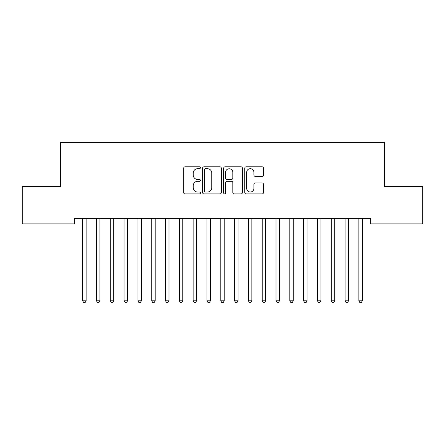 <?xml version="1.0" encoding="UTF-8"?>
<svg xmlns="http://www.w3.org/2000/svg" width="445" height="445" viewBox="0 0 445 445"><rect width="100%" height="100%" fill="white"/><g stroke="black" fill="none" stroke-linecap="round" stroke-linejoin="round"><path stroke-width="0.67" d="M200.406 167.759A0.951 0.951 0 0 0 199.455 166.808L185.053 166.808A1.357 1.357 0 0 0 183.696 168.166L183.696 192.563A1.357 1.357 0 0 0 185.053 193.92L199.455 193.92A0.951 0.951 0 0 0 200.406 192.974A0.951 0.951 0 0 0 199.455 192.023L197.591 192.023A4.339 4.339 0 0 1 193.252 187.684L193.252 185.654A4.339 4.339 0 0 1 197.591 181.315L199.455 181.315A0.951 0.951 0 0 0 200.406 180.364A0.951 0.951 0 0 0 199.455 179.418L197.591 179.418A4.339 4.339 0 0 1 193.252 175.08L193.252 173.044A4.339 4.339 0 0 1 197.591 168.705L199.455 168.705A0.951 0.951 0 0 0 200.406 167.759M262.116 176.365A1.357 1.357 0 0 0 263.473 175.007L263.473 168.166A1.357 1.357 0 0 0 262.116 166.808L246.118 166.808A1.357 1.357 0 0 0 244.767 168.166L244.767 192.563A1.357 1.357 0 0 0 246.118 193.92L262.116 193.92A1.357 1.357 0 0 0 263.473 192.563L263.473 184.297A1.357 1.357 0 0 0 262.116 182.94L255.269 182.94A1.357 1.357 0 0 0 253.917 184.297L253.917 188.396A3.627 3.627 0 0 1 250.29 192.023A3.627 3.627 0 0 1 246.663 188.396L246.663 172.332A3.627 3.627 0 0 1 250.29 168.705A3.627 3.627 0 0 1 253.917 172.332L253.917 175.007A1.357 1.357 0 0 0 255.269 176.365L262.116 176.365M370.685 218.345L74.315 218.345L74.315 223.868L22.25 223.868L22.25 186.577L60.503 186.577L60.503 142.389L384.497 142.389L384.497 186.577L422.75 186.577L422.75 223.868L370.685 223.868L370.685 218.345M221.315 168.166A1.357 1.357 0 0 0 219.958 166.808L203.96 166.808A1.357 1.357 0 0 0 202.609 168.166L202.609 192.563A1.357 1.357 0 0 0 203.96 193.92L219.958 193.92A1.357 1.357 0 0 0 221.315 192.563L221.315 168.166M225.042 166.808L241.04 166.808A1.357 1.357 0 0 1 242.392 168.166L242.392 192.563A1.357 1.357 0 0 1 241.04 193.92L234.192 193.92A1.357 1.357 0 0 1 232.835 192.563L232.835 182.667A1.357 1.357 0 0 0 231.483 181.315L226.939 181.315A1.357 1.357 0 0 0 225.582 182.667L225.582 192.974A0.951 0.951 0 0 1 224.636 193.92A0.951 0.951 0 0 1 223.685 192.974L223.685 168.166A1.357 1.357 0 0 1 225.042 166.808M205.451 168.705A0.951 0.951 0 0 0 204.505 169.656L204.505 191.072A0.951 0.951 0 0 0 205.451 192.023L207.42 192.023A4.339 4.339 0 0 0 211.759 187.684L211.759 173.044A4.339 4.339 0 0 0 207.42 168.705L205.451 168.705M232.835 172.399A3.627 3.627 0 0 0 229.208 168.772A3.627 3.627 0 0 0 225.582 172.399L225.582 178.061A1.357 1.357 0 0 0 226.939 179.418L231.483 179.418A1.357 1.357 0 0 0 232.835 178.061L232.835 172.399M82.486 218.345L82.57 218.545A1.379 1.379 0 0 1 82.67 219.062L82.67 300.82L86.124 300.82L86.124 219.062A1.379 1.379 0 0 1 86.224 218.545L86.302 218.345M86.124 300.82L85.09 302.611L83.704 302.611L82.67 300.82M96.298 218.345L96.381 218.545A1.379 1.379 0 0 1 96.482 219.062L96.482 300.82L99.936 300.82L99.936 219.062A1.379 1.379 0 0 1 100.03 218.545L100.114 218.345M99.936 300.82L98.896 302.611L97.516 302.611L96.482 300.82M110.11 218.345L110.193 218.545A1.379 1.379 0 0 1 110.293 219.062L110.293 300.82L113.742 300.82L113.742 219.062A1.379 1.379 0 0 1 113.842 218.545L113.926 218.345M113.742 300.82L112.707 302.611L111.328 302.611L110.293 300.82M123.921 218.345L123.999 218.545A1.379 1.379 0 0 1 124.099 219.062L124.099 300.82L127.554 300.82L127.554 219.062A1.379 1.379 0 0 1 127.654 218.545L127.737 218.345M127.554 300.82L126.519 302.611L125.14 302.611L124.099 300.82M137.727 218.345L137.811 218.545A1.379 1.379 0 0 1 137.911 219.062L137.911 300.82L141.365 300.82L141.365 219.062A1.379 1.379 0 0 1 141.465 218.545L141.543 218.345M141.365 300.82L140.331 302.611L138.946 302.611L137.911 300.82M151.539 218.345L151.623 218.545A1.379 1.379 0 0 1 151.723 219.062L151.723 300.82L155.177 300.82L155.177 219.062A1.379 1.379 0 0 1 155.277 218.545L155.355 218.345M155.177 300.82L154.137 302.611L152.757 302.611L151.723 300.82M165.351 218.345L165.434 218.545A1.379 1.379 0 0 1 165.534 219.062L165.534 300.82L168.983 300.82L168.983 219.062A1.379 1.379 0 0 1 169.083 218.545L169.167 218.345M168.983 300.82L167.949 302.611L166.569 302.611L165.534 300.82M179.163 218.345L179.24 218.545A1.379 1.379 0 0 1 179.341 219.062L179.341 300.82L182.795 300.82L182.795 219.062A1.379 1.379 0 0 1 182.895 218.545L182.978 218.345M182.795 300.82L181.76 302.611L180.381 302.611L179.341 300.82M192.974 218.345L193.052 218.545A1.379 1.379 0 0 1 193.152 219.062L193.152 300.82L196.607 300.82L196.607 219.062A1.379 1.379 0 0 1 196.707 218.545L196.785 218.345M196.607 300.82L195.572 302.611L194.187 302.611L193.152 300.82M206.78 218.345L206.864 218.545A1.379 1.379 0 0 1 206.964 219.062L206.964 300.82L210.418 300.82L210.418 219.062A1.379 1.379 0 0 1 210.518 218.545L210.596 218.345M210.418 300.82L209.378 302.611L207.999 302.611L206.964 300.82M220.592 218.345L220.676 218.545A1.379 1.379 0 0 1 220.776 219.062L220.776 300.82L224.224 300.82L224.224 219.062A1.379 1.379 0 0 1 224.325 218.545L224.408 218.345M224.224 300.82L223.19 302.611L221.81 302.611L220.776 300.82M234.404 218.345L234.482 218.545A1.379 1.379 0 0 1 234.582 219.062L234.582 300.82L238.036 300.82L238.036 219.062A1.379 1.379 0 0 1 238.136 218.545L238.22 218.345M238.036 300.82L237.001 302.611L235.622 302.611L234.582 300.82M248.215 218.345L248.293 218.545A1.379 1.379 0 0 1 248.393 219.062L248.393 300.82L251.848 300.82L251.848 219.062A1.379 1.379 0 0 1 251.948 218.545L252.026 218.345M251.848 300.82L250.813 302.611L249.428 302.611L248.393 300.82M262.022 218.345L262.105 218.545A1.379 1.379 0 0 1 262.205 219.062L262.205 300.82L265.659 300.82L265.659 219.062A1.379 1.379 0 0 1 265.76 218.545L265.837 218.345M265.659 300.82L264.619 302.611L263.24 302.611L262.205 300.82M275.833 218.345L275.917 218.545A1.379 1.379 0 0 1 276.017 219.062L276.017 300.82L279.466 300.82L279.466 219.062A1.379 1.379 0 0 1 279.566 218.545L279.649 218.345M279.466 300.82L278.431 302.611L277.051 302.611L276.017 300.82M289.645 218.345L289.723 218.545A1.379 1.379 0 0 1 289.823 219.062L289.823 300.82L293.277 300.82L293.277 219.062A1.379 1.379 0 0 1 293.377 218.545L293.461 218.345M293.277 300.82L292.243 302.611L290.863 302.611L289.823 300.82M303.457 218.345L303.534 218.545A1.379 1.379 0 0 1 303.635 219.062L303.635 300.82L307.089 300.82L307.089 219.062A1.379 1.379 0 0 1 307.189 218.545L307.272 218.345M307.089 300.82L306.054 302.611L304.669 302.611L303.635 300.82M317.263 218.345L317.346 218.545A1.379 1.379 0 0 1 317.446 219.062L317.446 300.82L320.901 300.82L320.901 219.062A1.379 1.379 0 0 1 321.001 218.545L321.079 218.345M320.901 300.82L319.86 302.611L318.481 302.611L317.446 300.82M331.074 218.345L331.158 218.545A1.379 1.379 0 0 1 331.258 219.062L331.258 300.82L334.707 300.82L334.707 219.062A1.379 1.379 0 0 1 334.807 218.545L334.89 218.345M334.707 300.82L333.672 302.611L332.293 302.611L331.258 300.82M344.886 218.345L344.97 218.545A1.379 1.379 0 0 1 345.064 219.062L345.064 300.82L348.518 300.82L348.518 219.062A1.379 1.379 0 0 1 348.619 218.545L348.702 218.345M348.518 300.82L347.484 302.611L346.104 302.611L345.064 300.82M358.698 218.345L358.776 218.545A1.379 1.379 0 0 1 358.876 219.062L358.876 300.82L362.33 300.82L362.33 219.062A1.379 1.379 0 0 1 362.43 218.545L362.514 218.345M362.33 300.82L361.296 302.611L359.91 302.611L358.876 300.82"/></g></svg>
